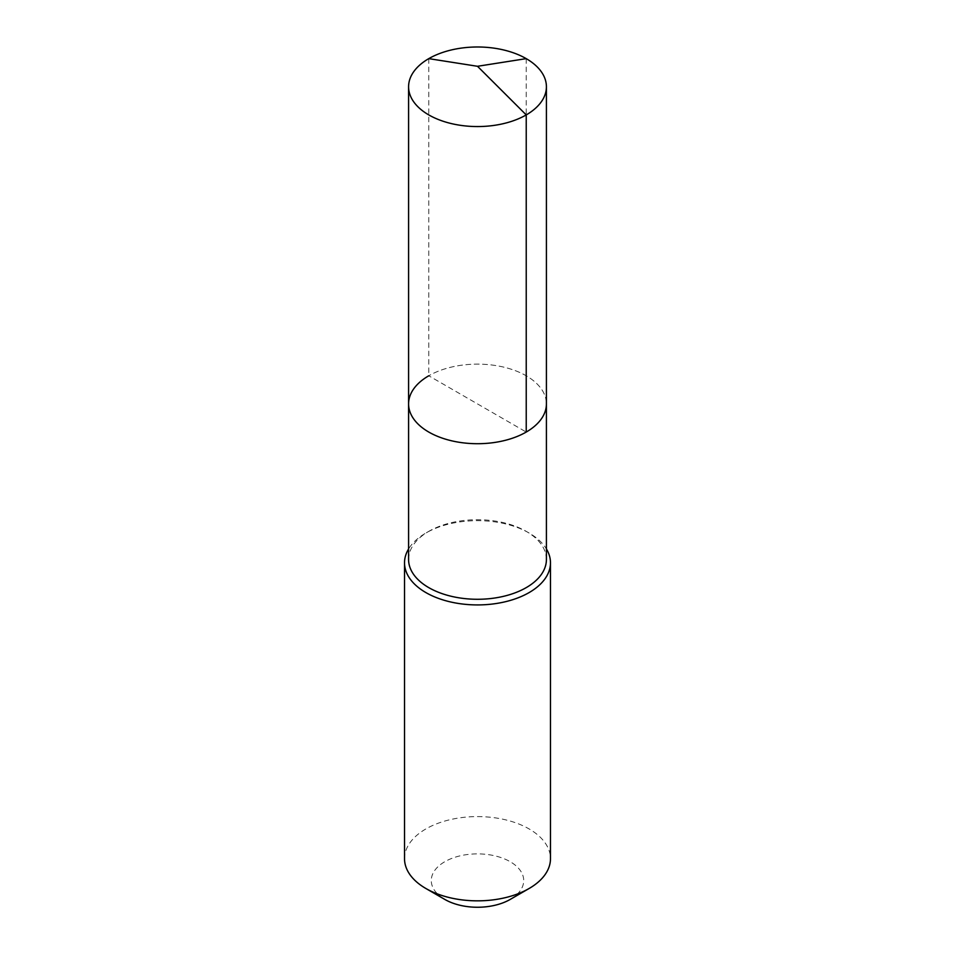 <?xml version="1.0" encoding="UTF-8"?>
<svg xmlns="http://www.w3.org/2000/svg" width="955" height="955" viewBox="0 0 955 955"><rect width="100%" height="100%" fill="white"/><g stroke="black" fill="none" stroke-linecap="round" stroke-linejoin="round"><path stroke-width="0.72" stroke-dasharray="4.78 3.58" d="M408.585 403.917A68.915 39.788 180 0 1 428.771 375.781A68.915 39.788 0 0 1 503.87 367.162A68.915 39.788 0 0 1 546.415 403.917A68.915 39.788 0 0 0 503.87 367.162A68.915 39.788 0 0 0 428.771 375.781L526.229 432.054M408.585 559.487A68.915 39.788 180 0 1 428.771 531.362L425.906 533.009A72.974 42.127 0 0 1 529.094 533.009A72.974 42.127 0 0 1 546.415 548.958M546.415 559.487A68.915 39.788 0 0 0 526.229 531.362A68.915 39.788 0 0 0 428.771 531.362L425.906 533.009A72.974 42.127 180 0 0 408.585 548.958M404.526 858.724A72.974 42.127 180 0 1 425.906 828.928A72.974 42.127 0 0 1 505.422 819.796A72.974 42.127 0 0 1 550.474 858.724M510.185 899.431A46.21 26.68 0 0 0 510.173 861.697A46.21 26.68 0 0 0 444.815 861.697A46.21 26.68 180 0 0 444.815 899.431M428.771 58.637L428.771 375.781M526.229 58.637L526.229 375.781M526.229 531.362L529.094 533.009"/><path stroke-width="1.43" d="M408.585 403.917L408.585 86.774A68.915 39.788 180 0 0 451.13 123.529A68.915 39.788 180 0 0 526.229 114.91L477.5 66.289L526.229 114.91A68.915 39.788 0 0 0 546.415 86.774L546.415 559.487A68.915 39.788 0 0 1 526.229 587.623A68.915 39.788 180 0 1 451.13 596.254A68.915 39.788 180 0 1 408.585 559.487L408.585 403.917A68.915 39.788 180 0 0 451.13 440.685A68.915 39.788 180 0 0 526.229 432.054A68.915 39.788 0 0 0 546.415 403.917A68.915 39.788 0 0 1 526.229 432.054L526.229 114.91L526.229 432.054A68.915 39.788 180 0 1 451.13 440.685A68.915 39.788 180 0 1 408.585 403.917A68.915 39.788 180 0 1 428.771 375.781M550.474 562.805L550.474 858.724A72.974 42.127 0 0 1 529.094 888.508L510.185 899.431L529.094 888.508A72.974 42.127 180 0 1 425.906 888.508A72.974 42.127 180 0 1 404.526 858.724L404.526 562.805A72.974 42.127 180 0 0 449.578 601.722A72.974 42.127 180 0 0 529.094 592.589A72.974 42.127 0 0 0 550.474 562.805A72.974 42.127 0 0 0 546.415 548.958M404.526 562.805A72.974 42.127 180 0 1 408.585 548.958M510.185 899.431A46.21 26.68 180 0 1 444.815 899.431L425.906 888.508M546.415 86.774A68.915 39.788 0 0 0 503.87 50.018A68.915 39.788 0 0 0 428.771 58.637A68.915 39.788 180 0 0 408.585 86.774M526.229 58.637L477.5 66.289L428.771 58.637"/></g></svg>
